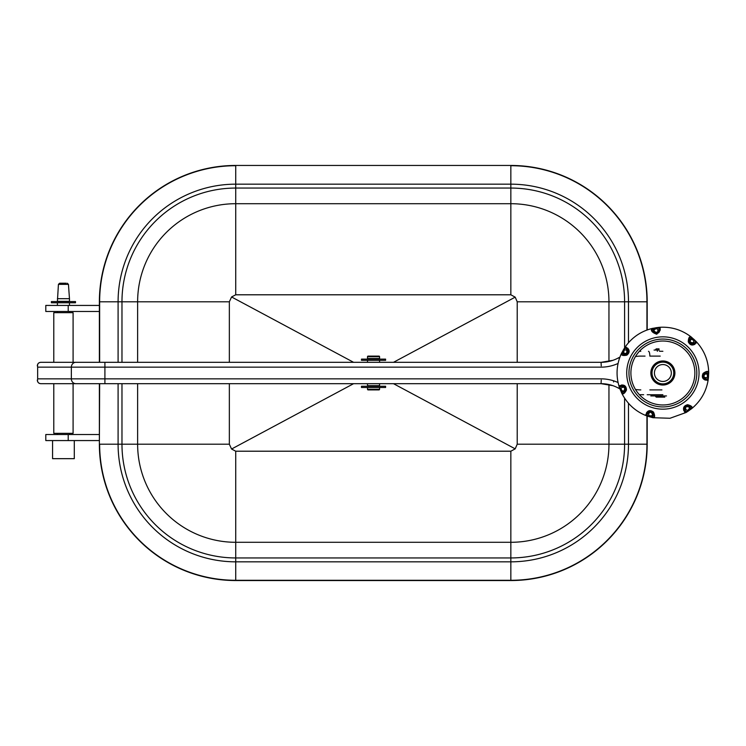 <?xml version="1.0" encoding="UTF-8"?>
<svg xmlns="http://www.w3.org/2000/svg" width="746" height="746" viewBox="0 0 746 746"><rect width="100%" height="100%" fill="white"/><g stroke="black" fill="none" stroke-linecap="round" stroke-linejoin="round"><path stroke-width="1.12" d="M517.22 383.677L517.22 444.196L515.197 448.85L510.842 451.209L235.727 451.209L231.568 449.027L229.348 444.196A6.378 6.378 0 0 0 229.348 444.29M137.628 383.677L137.628 444.196A98.099 98.099 0 0 0 235.727 542.295L510.842 542.295A98.099 98.099 0 0 0 608.95 444.196L608.95 384.544M353.604 383.677L231.568 449.027M353.604 362.323L231.568 296.973L229.348 301.804L229.348 362.323M229.348 383.677L229.348 444.196L121.971 444.196A113.756 113.756 0 0 0 235.727 557.943L510.842 557.943A113.756 113.756 0 0 0 624.598 444.196L624.598 398.178M515.197 448.85L393.478 383.677M517.22 362.323L517.22 301.804L647.192 301.804L647.192 329.946M393.478 362.323L515.197 297.15L517.22 301.804M229.348 301.71A6.378 6.378 0 0 0 229.348 301.804L99.377 301.804L99.377 362.323M99.377 383.677L99.377 444.196A136.35 136.35 0 0 0 235.727 580.547L510.842 580.547A136.35 136.35 0 0 0 647.192 444.196L647.192 416.026M515.197 297.15L510.842 294.791L235.727 294.791L235.727 203.705A98.099 98.099 0 0 0 137.628 301.804L137.628 362.323M510.842 294.791L510.842 203.705L235.727 203.705L235.727 188.057A113.756 113.756 0 0 0 121.971 301.804L121.971 362.323M121.971 383.677L121.971 444.196L118.092 444.196A117.644 117.644 0 0 0 235.727 561.831L510.842 561.831A117.644 117.644 0 0 0 628.486 444.196L628.486 403.278M608.95 361.456L608.95 301.804A98.099 98.099 0 0 0 510.842 203.705L510.842 188.057L235.727 188.057L235.727 184.169A117.644 117.644 0 0 0 118.092 301.804L118.092 362.323M118.092 383.677L118.092 444.196L99.638 444.196A136.089 136.089 0 0 0 235.727 580.285L510.842 580.285A136.089 136.089 0 0 0 646.941 444.196L646.941 415.951M624.598 347.832L624.598 301.804A113.756 113.756 0 0 0 510.842 188.057L510.842 184.169L235.727 184.169L235.727 165.715A136.089 136.089 0 0 0 99.638 301.804L99.638 362.323M99.638 383.677L99.377 444.196M628.486 342.722L628.486 301.804A117.644 117.644 0 0 0 510.842 184.169L510.842 165.715A136.089 136.089 0 0 1 646.941 301.804L646.941 330.04M235.727 294.791L231.568 296.973M99.377 301.804A136.35 136.35 0 0 1 235.727 165.453L510.842 165.453A136.35 136.35 0 0 1 647.192 301.804M235.727 165.453L510.842 165.453M626.892 349.66C630.221 352.765 624.001 355.534 622.929 353.548L622.658 353.315C621.81 352.131 625.474 346.135 626.491 349.212L626.892 349.66A2.415 1.753 145.1 0 0 626.789 350.564C624.84 349.193 623.815 349.958 623.703 352.858C626.043 354.136 627.069 353.371 626.789 350.564M621.95 354.313C623.236 357.147 632.095 352.886 627.33 348.596L626.78 348.018C625.53 344.456 621.726 352.709 621.688 354.005L622.929 353.548M621.343 354.406L624.766 347.561L627.628 348.102C629.876 350.527 629.615 352.877 626.845 355.161C623.759 355.767 621.922 355.516 621.343 354.406A1.203 1.128 -18.6 0 1 621.688 354.005M657.245 337.276A36.172 36.172 0 0 0 627.153 378.632A36.172 36.172 0 0 0 668.519 408.724A36.172 36.172 0 0 0 698.601 367.368A36.172 36.172 0 0 0 657.245 337.276M656.76 334.236C652.582 332.763 650.829 330.991 651.519 328.93L659.007 327.345L660.369 329.918L656.76 334.236M621.437 385.039C624.728 384.796 626.407 386.465 626.463 390.046C625.017 392.844 623.675 394.121 622.444 393.879L619.227 386.941L621.437 385.039A1.203 0.877 90.1 0 0 621.632 385.579L620.84 385.645C617.278 384.404 621.362 392.527 622.341 393.366L622.751 393.347C625.763 394.112 627.964 384.526 621.632 385.579M646.456 412.902C648.311 410.179 650.661 409.918 653.505 412.1C654.783 414.972 654.951 416.818 653.99 417.639L646.558 415.82L646.456 412.902A1.203 0.877 38.6 0 0 647.006 413.088L646.558 413.76C643.36 415.764 652.256 417.639 653.524 417.387L653.776 417.061C656.247 415.177 650.12 407.484 647.006 413.088M622.192 386.587C626.696 385.915 624.98 392.517 622.761 392.107L622.416 392.172C620.952 392.098 618.555 385.495 621.595 386.615L622.192 386.587A2.415 1.753 93.7 0 0 622.835 387.23C620.551 387.892 620.504 389.17 622.705 391.072C624.253 391.697 626.108 387.099 622.835 387.23M648.134 413.284C650.419 409.34 654.512 414.795 652.806 416.287L652.638 416.594C651.668 417.685 645.01 415.447 647.789 413.769L648.134 413.284A2.415 1.753 42.3 0 0 649.039 413.181C648.134 415.382 649.104 416.212 651.957 415.671C653.412 414.86 650.978 410.533 649.039 413.181M659.902 329.2C661.907 326.002 653.086 328.175 652.051 328.949L651.967 329.35C650.559 332.119 659.408 336.39 659.79 329.993L659.902 329.2M658.69 330.31C658.336 334.851 652.293 331.709 653.179 329.629L653.188 329.284C653.589 327.876 660.555 327 658.793 329.723L658.69 330.31A2.415 1.753 -163.4 0 0 657.916 330.795C657.776 328.417 656.545 328.091 654.205 329.816C653.244 331.177 657.319 334.012 657.916 330.795M694.992 344.176C692.139 345.818 689.901 345.044 688.288 341.845C688.381 338.693 689.043 336.959 690.255 336.642L696.158 341.5L694.992 344.176A1.203 0.877 -115.7 0 0 694.582 343.766L695.272 343.365C699.021 342.946 691.822 337.388 690.563 337.061L690.199 337.257C687.159 337.873 689.341 347.468 694.582 343.766M705.436 380.134C702.368 378.931 701.585 376.693 703.086 373.438C705.604 371.555 707.367 370.986 708.374 371.732L708.252 379.378L705.436 380.134A1.203 0.877 -64.2 0 0 705.502 379.555L706.248 379.845C708.914 382.512 708.765 373.42 708.234 372.245L707.861 372.077C705.474 370.081 699.338 377.765 705.502 379.555M683.84 410.72C682.87 407.568 684.119 405.563 687.607 404.705C690.647 405.498 692.195 406.523 692.232 407.773L686.18 412.454L683.84 410.72A1.203 0.877 -12.8 0 0 684.324 410.412L684.567 411.177C684.138 414.916 691.16 409.134 691.756 407.987L691.654 407.596C691.719 404.491 681.891 404.481 684.324 410.412M685.182 409.638C683.523 405.404 690.339 405.6 690.442 407.866L690.582 408.183C690.824 409.629 684.931 413.433 685.341 410.216L685.182 409.638A2.415 1.753 -9.2 0 0 685.667 408.873C686.814 410.953 688.073 410.71 689.435 408.146C689.705 406.495 684.809 405.712 685.667 408.873M705.427 378.409C701.081 377.066 705.492 371.862 707.32 373.186L707.656 373.28C708.942 373.988 708.243 380.973 705.986 378.642L705.427 378.409A2.415 1.753 -60.6 0 0 705.129 377.551C707.478 377.952 708.075 376.814 706.91 374.147C705.791 372.916 702.126 376.254 705.129 377.551M693.64 343.104C689.873 345.659 688.558 338.973 690.74 338.376L691.02 338.171C692.372 337.602 697.398 342.507 694.162 342.815L693.64 343.104A2.415 1.753 -112 0 0 692.782 342.806C694.554 341.211 694.041 340.045 691.234 339.29C689.472 341.286 689.985 342.451 692.782 342.806M661.18 362.239A10.892 10.892 0 0 0 652.125 374.697A10.892 10.892 0 0 0 664.574 383.761A10.892 10.892 0 0 0 673.638 371.303A10.892 10.892 0 0 0 661.18 362.239M661.003 361.111A12.039 12.039 0 0 0 650.988 374.874A12.039 12.039 0 0 0 664.751 384.889A12.039 12.039 0 0 0 674.766 371.126A12.039 12.039 0 0 0 661.003 361.111A12.039 12.039 0 0 0 650.988 374.874A12.039 12.039 0 0 0 664.751 384.889M75.505 302.773L51.371 302.773L51.371 301.57L75.505 301.57L75.505 302.773M368.114 356.103L378.977 356.103A0.606 0.606 0 0 1 379.574 356.709L367.508 356.709A0.606 0.606 0 0 1 368.114 356.103L378.977 356.103M367.508 387.482L367.508 389.291A0.606 0.606 0 0 0 368.114 389.897L378.977 389.897A0.606 0.606 0 0 0 379.574 389.291L379.574 387.482M378.371 386.269L378.371 385.673M368.72 386.269L368.72 385.673M367.508 356.709L367.508 358.518L379.574 358.518L379.574 356.709M378.371 359.124L378.371 358.518M368.72 359.124L368.72 358.518M367.508 383.677L367.508 385.673L379.574 385.673L379.574 383.677M379.574 362.323L379.574 360.327M367.508 362.323L367.508 360.327M73.089 362.323L73.089 312.667L53.787 312.667L53.787 362.323L601.071 362.323A36.2 36.2 0 0 0 618.77 357.698L619.87 357.203M73.089 383.677L73.089 433.333L53.787 433.333L53.787 383.677L75.831 383.677L40.769 383.677M657.357 351.282L657.357 350.07L654.046 350.07M666.495 395.93L650.81 395.93M40.769 362.323L104.906 362.323L104.906 378.847L601.071 378.847A41.03 41.03 0 0 1 618.061 382.539M618.08 387.92L618.77 388.302A36.2 36.2 0 0 0 601.071 383.677L75.831 383.677A4.83 4.476 90 0 1 71.355 378.847L104.906 378.847L104.906 383.677M659.455 351.282L662.877 351.282M662.877 394.718L647.192 394.718M643.649 394.718L639.378 394.69M640.805 351.282L640.012 351.291M612.904 360.337L601.071 362.323A36.2 36.2 0 0 0 618.77 357.698L618.08 358.08M620.019 388.862L618.77 388.302A36.2 36.2 0 0 0 601.071 383.677L612.904 385.663M660.21 356.103L649.859 356.103C649.775 353.194 649.318 351.59 648.479 351.282M619.32 358.789L618.77 357.698M37.3 365.792C37.57 363.666 38.708 362.509 40.704 362.323L40.704 362.323C38.139 362.659 37.113 364.272 37.654 367.153L37.654 378.847C37.113 381.728 38.139 383.341 40.704 383.677C38.708 383.491 37.57 382.334 37.3 380.208M619.32 387.202L618.77 388.302M662.877 364.552A8.448 8.448 0 0 0 654.428 373A8.448 8.448 0 0 0 662.877 381.448A8.448 8.448 0 0 0 671.325 373A8.448 8.448 0 0 0 662.877 364.552M662.877 362.136A10.864 10.864 0 0 0 652.023 373A10.864 10.864 0 0 0 662.877 383.864A10.864 10.864 0 0 0 673.741 373A10.864 10.864 0 0 0 662.877 362.136M655.641 350.07L659.259 350.07M659.072 348.867L656.247 348.867L659.072 348.867M660.797 396.527L655.641 396.527L656.247 397.133L664.789 397.133M385.607 360.327L361.474 360.327L361.474 359.124L385.607 359.124L385.607 360.327M385.607 387.482L361.474 387.482L361.474 386.269L385.607 386.269L385.607 387.482M66.114 283.228L59.633 283.228L66.114 283.228M57.405 298.689L69.471 298.689L69.471 301.328L57.405 301.328L58.43 284.347L59.633 283.228M52.574 440.569L52.574 458.669L74.292 458.669L74.292 440.569M68.212 440.569L68.212 434.536L45.795 434.536L45.795 440.569L99.377 440.569M68.212 434.536L99.377 434.536M68.212 311.464L68.212 305.431L45.795 305.431L45.795 311.464L99.377 311.464M68.212 305.431L99.377 305.431M235.727 451.209L235.727 580.547M510.842 451.209L510.842 580.547M517.22 444.196L647.192 444.196M622.658 353.315A2.415 2.201 -18.7 0 1 623.703 352.858M627.628 348.102A1.203 0.877 141.5 0 0 627.33 348.596M622.444 393.879A1.203 1.128 -70.1 0 1 622.341 393.366M622.416 392.172A2.415 2.201 -70.2 0 1 622.705 391.072M653.99 417.639A1.203 1.128 -121.5 0 1 653.524 417.387M652.638 416.594A2.415 2.201 -121.6 0 1 651.957 415.671M651.519 328.93A1.203 1.128 32.8 0 1 652.051 328.949M660.369 329.918A1.203 0.877 -167.1 0 0 659.79 329.993M653.179 329.629L651.967 329.35M653.188 329.284A2.415 2.201 32.7 0 1 654.205 329.816M668.164 406.514A33.924 33.924 0 0 1 629.372 378.287A33.924 33.924 0 0 1 657.59 339.486A33.924 33.924 0 0 1 696.391 367.713A33.924 33.924 0 0 1 668.164 406.514M692.232 407.773A1.203 1.128 -172.9 0 1 691.756 407.987M690.582 408.183A2.415 2.201 -173 0 1 689.435 408.146M708.374 371.732A1.203 1.128 135.6 0 1 708.234 372.245M707.656 373.28A2.415 2.201 135.5 0 1 706.91 374.147M691.02 338.171A2.415 2.201 84.1 0 1 691.234 339.29M657.897 341.407A31.985 31.985 0 0 0 631.293 377.98A31.985 31.985 0 0 0 667.866 404.593A31.985 31.985 0 0 0 694.47 368.02A31.985 31.985 0 0 0 657.897 341.407M367.508 389.291L379.574 389.291M649.859 389.897L661.926 389.897M37.654 367.153L37.654 378.847L71.355 378.847L71.355 367.153L37.654 367.153M618.061 363.461A41.03 41.03 0 0 1 601.071 367.153L71.355 367.153A4.83 4.476 -90 0 1 75.831 362.323M635.443 389.431A31.369 31.369 0 0 0 640.805 389.897M645.038 356.103L640.805 356.103A31.369 31.369 0 0 0 635.443 356.569M601.239 365.941L601.071 362.323M601.239 380.059L601.071 383.677M613.669 380.833L613.594 381.98M69.471 298.689L68.446 284.347L58.43 284.347M621.521 353.278L624.766 347.561C631.582 337.64 640.833 331.243 652.517 328.371L659.007 327.345C671.008 326.487 681.779 329.723 691.318 337.071L696.158 341.5C704.317 350.35 708.495 360.794 708.7 372.832L708.252 379.378C706.425 391.277 700.867 401.059 691.579 408.715L686.18 412.454L670.02 418.264L652.853 417.713L646.558 415.82C635.368 411.382 627.078 403.791 621.67 393.03L619.227 386.941C615.72 375.425 616.485 364.207 621.521 353.278M655.641 349.473L656.247 348.867M57.405 434.536L57.405 433.333M57.405 312.667L57.405 311.464M57.405 305.431L57.405 302.773M69.471 434.536L69.471 433.333M69.471 312.667L69.471 311.464M69.471 305.431L69.471 302.773M68.446 284.347L67.243 283.228"/></g></svg>
